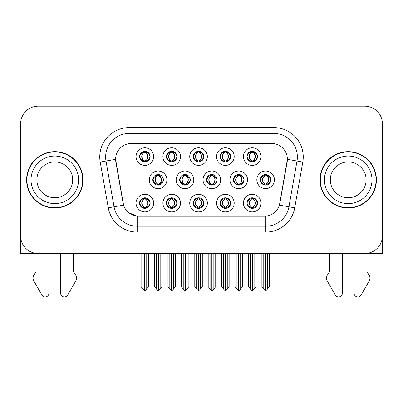 <?xml version="1.0" encoding="UTF-8"?>
<svg xmlns="http://www.w3.org/2000/svg" width="403" height="403" viewBox="0 0 403 403"><rect width="100%" height="100%" fill="white"/><g stroke="black" fill="none" stroke-linecap="round" stroke-linejoin="round"><path stroke-width="0.6" d="M246.938 203.092A5.284 5.284 0 0 0 252.223 208.376A5.284 5.284 0 0 0 257.507 203.092A5.284 5.284 0 0 0 252.223 197.808A5.284 5.284 0 0 0 246.938 203.092L246.989 203.092C247.991 205.933 249.361 207.359 251.109 207.359L251.734 207.359C248.238 204.512 248.238 201.666 251.734 198.82L251.905 198.82C248.319 201.666 248.319 204.512 251.905 207.359L251.905 207.359C248.198 204.512 248.198 201.666 251.91 198.82L251.109 198.82C249.397 198.785 248.021 200.21 246.989 203.092M243.417 203.092A8.806 8.806 0 0 0 252.223 211.897A8.806 8.806 0 0 0 261.028 203.092A8.806 8.806 0 0 0 252.223 194.286A8.806 8.806 0 0 0 243.417 203.092M206.583 179.844A5.284 5.284 0 0 0 211.867 185.123A5.284 5.284 0 0 0 217.152 179.844A5.284 5.284 0 0 0 211.867 174.559A5.284 5.284 0 0 0 206.583 179.844L206.729 179.844C207.772 176.967 209.142 175.547 210.845 175.577L210.472 174.746M203.062 179.844A8.806 8.806 0 0 0 211.867 188.649A8.806 8.806 0 0 0 220.673 179.844A8.806 8.806 0 0 0 211.867 171.033A8.806 8.806 0 0 0 203.062 179.844M220.098 156.596A5.284 5.284 0 0 0 225.383 161.875A5.284 5.284 0 0 0 230.667 156.596A5.284 5.284 0 0 0 225.383 151.311A5.284 5.284 0 0 0 220.098 156.596L220.149 156.596C221.192 153.719 222.562 152.294 224.264 152.324L223.907 151.518M216.577 156.596A8.806 8.806 0 0 0 225.383 165.401A8.806 8.806 0 0 0 234.188 156.596A8.806 8.806 0 0 0 225.383 147.785A8.806 8.806 0 0 0 216.577 156.596M179.698 179.844A5.284 5.284 0 0 0 184.977 185.123A5.284 5.284 0 0 0 190.261 179.844A5.284 5.284 0 0 0 184.977 174.559A5.284 5.284 0 0 0 179.698 179.844L179.884 179.844C180.927 176.967 182.302 175.547 184 175.577L183.627 174.736M176.171 179.844A8.806 8.806 0 0 0 184.977 188.649A8.806 8.806 0 0 0 193.788 179.844A8.806 8.806 0 0 0 184.977 171.033A8.806 8.806 0 0 0 176.171 179.844M193.259 203.092A5.284 5.284 0 0 0 198.543 208.376A5.284 5.284 0 0 0 203.827 203.092A5.284 5.284 0 0 0 198.543 197.808A5.284 5.284 0 0 0 193.259 203.092L193.304 203.092C194.306 205.933 195.682 207.359 197.425 207.359L198.049 207.359C194.553 204.512 194.553 201.666 198.049 198.82L198.226 198.82C194.639 201.666 194.639 204.512 198.226 207.359L198.226 207.359C194.513 204.512 194.513 201.666 198.231 198.82L197.425 198.82C195.712 198.785 194.337 200.21 193.304 203.092M189.732 203.092A8.806 8.806 0 0 0 198.543 211.897A8.806 8.806 0 0 0 207.349 203.092A8.806 8.806 0 0 0 198.543 194.286A8.806 8.806 0 0 0 189.732 203.092M246.938 156.596A5.284 5.284 0 0 0 252.223 161.875A5.284 5.284 0 0 0 257.507 156.596A5.284 5.284 0 0 0 252.223 151.311A5.284 5.284 0 0 0 246.938 156.596L246.989 156.596C248.031 153.719 249.407 152.294 251.104 152.324L250.747 151.518M243.417 156.596A8.806 8.806 0 0 0 252.223 165.401A8.806 8.806 0 0 0 261.028 156.596A8.806 8.806 0 0 0 252.223 147.785A8.806 8.806 0 0 0 243.417 156.596M139.574 203.092A5.284 5.284 0 0 0 144.858 208.376A5.284 5.284 0 0 0 150.143 203.092A5.284 5.284 0 0 0 144.858 197.808A5.284 5.284 0 0 0 139.574 203.092L139.624 203.092C140.622 205.933 141.997 207.359 143.74 207.359L144.365 207.359C140.874 204.512 140.874 201.666 144.365 198.82L144.541 198.82C140.954 201.666 140.954 204.512 144.541 207.359L144.541 207.359C140.828 204.512 140.828 201.666 144.546 198.82L143.74 198.82C142.027 198.785 140.657 200.21 139.624 203.092M136.053 203.092A8.806 8.806 0 0 0 144.858 211.897A8.806 8.806 0 0 0 153.664 203.092A8.806 8.806 0 0 0 144.858 194.286A8.806 8.806 0 0 0 136.053 203.092M166.414 156.596A5.284 5.284 0 0 0 171.698 161.875A5.284 5.284 0 0 0 176.982 156.596A5.284 5.284 0 0 0 171.698 151.311A5.284 5.284 0 0 0 166.414 156.596L166.464 156.596C167.507 153.719 168.882 152.294 170.58 152.324L170.222 151.518M162.893 156.596A8.806 8.806 0 0 0 171.698 165.401A8.806 8.806 0 0 0 180.504 156.596A8.806 8.806 0 0 0 171.698 147.785A8.806 8.806 0 0 0 162.893 156.596M233.473 179.844A5.284 5.284 0 0 0 238.757 185.123A5.284 5.284 0 0 0 244.042 179.844A5.284 5.284 0 0 0 238.757 174.559A5.284 5.284 0 0 0 233.473 179.844L233.569 179.844C234.611 176.967 235.982 175.547 237.684 175.577L237.322 174.756M229.952 179.844A8.806 8.806 0 0 0 238.757 188.649A8.806 8.806 0 0 0 247.563 179.844A8.806 8.806 0 0 0 238.757 171.033A8.806 8.806 0 0 0 229.952 179.844M166.414 203.092A5.284 5.284 0 0 0 171.698 208.376A5.284 5.284 0 0 0 176.982 203.092A5.284 5.284 0 0 0 171.698 197.808A5.284 5.284 0 0 0 166.414 203.092L166.464 203.092C167.467 205.933 168.837 207.359 170.585 207.359L171.21 207.359C167.713 204.512 167.713 201.666 171.21 198.82L171.381 198.82C167.794 201.666 167.794 204.512 171.381 207.359L171.381 207.359C167.673 204.512 167.673 201.666 171.386 198.82L170.585 198.82C168.872 198.785 167.497 200.21 166.464 203.092M162.893 203.092A8.806 8.806 0 0 0 171.698 211.897A8.806 8.806 0 0 0 180.504 203.092A8.806 8.806 0 0 0 171.698 194.286A8.806 8.806 0 0 0 162.893 203.092M220.098 203.092A5.284 5.284 0 0 0 225.383 208.376A5.284 5.284 0 0 0 230.667 203.092A5.284 5.284 0 0 0 225.383 197.808A5.284 5.284 0 0 0 220.098 203.092L220.149 203.092C221.146 205.933 222.521 207.359 224.264 207.359L224.889 207.359C221.398 204.512 221.398 201.666 224.889 198.82L225.065 198.82C221.479 201.666 221.479 204.512 225.065 207.359L225.065 207.359C221.353 204.512 221.353 201.666 225.07 198.82L224.264 198.82C222.552 198.785 221.182 200.21 220.149 203.092M216.577 203.092A8.806 8.806 0 0 0 225.383 211.897A8.806 8.806 0 0 0 234.188 203.092A8.806 8.806 0 0 0 225.383 194.286A8.806 8.806 0 0 0 216.577 203.092M152.808 179.844A5.284 5.284 0 0 0 158.092 185.123A5.284 5.284 0 0 0 163.376 179.844A5.284 5.284 0 0 0 158.092 174.559A5.284 5.284 0 0 0 152.808 179.844L153.044 179.844C154.087 176.967 155.457 175.547 157.16 175.577L156.782 174.721M149.286 179.844A8.806 8.806 0 0 0 158.092 188.649A8.806 8.806 0 0 0 166.897 179.844A8.806 8.806 0 0 0 158.092 171.033A8.806 8.806 0 0 0 149.286 179.844M260.363 179.844A5.284 5.284 0 0 0 265.642 185.123A5.284 5.284 0 0 0 270.927 179.844A5.284 5.284 0 0 0 265.642 174.559A5.284 5.284 0 0 0 260.363 179.844L260.409 179.844C261.451 176.967 262.827 175.547 264.524 175.577L264.166 174.771M256.837 179.844A8.806 8.806 0 0 0 265.642 188.649A8.806 8.806 0 0 0 274.453 179.844A8.806 8.806 0 0 0 265.642 171.033A8.806 8.806 0 0 0 256.837 179.844M193.259 156.596A5.284 5.284 0 0 0 198.543 161.875A5.284 5.284 0 0 0 203.827 156.596A5.284 5.284 0 0 0 198.543 151.311A5.284 5.284 0 0 0 193.259 156.596L193.309 156.596C194.352 153.719 195.722 152.294 197.425 152.324L197.062 151.518M189.732 156.596A8.806 8.806 0 0 0 198.543 165.401A8.806 8.806 0 0 0 207.349 156.596A8.806 8.806 0 0 0 198.543 147.785A8.806 8.806 0 0 0 189.732 156.596M139.574 156.596A5.284 5.284 0 0 0 144.858 161.875A5.284 5.284 0 0 0 150.143 156.596A5.284 5.284 0 0 0 144.858 151.311A5.284 5.284 0 0 0 139.574 156.596L139.624 156.596C140.667 153.719 142.037 152.294 143.74 152.324L143.382 151.518M136.053 156.596A8.806 8.806 0 0 0 144.858 165.401A8.806 8.806 0 0 0 153.664 156.596A8.806 8.806 0 0 0 144.858 147.785A8.806 8.806 0 0 0 136.053 156.596M115.611 159.296A15.853 15.853 0 0 0 115.852 162.046L123.096 203.142A15.853 15.853 0 0 0 138.708 216.24L264.292 216.24A15.853 15.853 0 0 0 279.904 203.142L287.148 162.046A15.853 15.853 0 0 0 271.541 143.443L131.459 143.443A15.853 15.853 0 0 0 115.611 159.296L115.787 156.943M366.997 253.381L382.382 253.522L382.382 123.776A17.611 17.611 0 0 0 364.765 106.165L38.235 106.165A17.611 17.611 0 0 0 20.618 123.776L20.618 253.522L36.003 253.522L36.003 271.693L33.917 275.138A5.869 5.869 0 0 0 33.489 280.367L41.922 295.092A3.748 3.748 0 0 0 48.919 293.218L48.919 253.522L60.657 253.522L60.657 293.218A3.748 3.748 0 0 0 67.654 295.092L76.086 280.367A5.869 5.869 0 0 0 75.658 275.138L73.573 271.693L73.573 253.522M329.427 253.522L329.427 271.693L327.342 275.138A5.869 5.869 0 0 0 326.914 280.367L335.346 295.092A3.748 3.748 0 0 0 342.343 293.218L342.343 253.522L354.081 253.522L354.081 293.218A3.748 3.748 0 0 0 361.078 295.092L369.511 280.367A5.869 5.869 0 0 0 369.083 275.138L366.997 271.693L366.997 253.522M26.608 179.844A28.18 28.18 0 0 0 54.788 208.024A28.18 28.18 0 0 0 82.968 179.844A28.18 28.18 0 0 0 54.788 151.664A28.18 28.18 0 0 0 26.608 179.844M320.032 179.844A28.18 28.18 0 0 0 348.212 208.024A28.18 28.18 0 0 0 376.392 179.844A28.18 28.18 0 0 0 348.212 151.664A28.18 28.18 0 0 0 320.032 179.844M129.111 127.59L129.111 143.619L273.889 143.619L273.889 133.464A23.485 23.485 0 0 1 297.016 161.024L288.941 206.815A23.485 23.485 0 0 1 265.814 226.219L137.186 226.219A23.485 23.485 0 0 1 114.059 206.815L105.984 161.024A23.485 23.485 0 0 1 129.111 133.464L273.889 133.464L273.889 127.59A29.354 29.354 0 0 1 302.794 162.041L294.719 207.837A29.354 29.354 0 0 1 265.814 232.093L137.186 232.093A29.354 29.354 0 0 1 108.281 207.837L100.206 162.041A29.354 29.354 0 0 1 129.111 127.59L273.889 127.59M264.292 216.24L138.708 216.24M137.186 232.093L137.186 216.169L128.728 212.703M297.016 161.024L287.389 159.326L279.415 205.137L288.941 206.815L297.016 161.024L302.794 162.041M108.281 207.837L123.585 205.137L115.611 159.326L105.984 161.024A23.485 23.485 0 0 1 105.631 156.943M279.904 203.142L279.808 203.641M123.192 203.641L123.096 203.142M364.765 106.165L38.235 106.165M20.618 123.776L20.618 235.906A17.611 17.611 0 0 0 38.235 253.522L364.765 253.522A17.611 17.611 0 0 0 382.382 235.906L382.382 123.776M250.344 288.906L250.344 253.814L250.127 253.522L250.344 253.814L248.465 253.814L248.465 253.522L248.465 286.669L251.981 290.86L252.107 253.522M255.981 253.522L255.981 286.669L252.464 290.86L252.343 253.522M255.981 286.669L255.981 253.814L254.102 253.814L254.102 288.906M254.318 253.522L254.102 253.814M253.134 197.883L252.716 198.82C256.212 201.666 256.212 204.512 252.716 207.359L252.54 207.359C256.127 204.512 256.127 201.666 252.54 198.82L252.54 198.82C256.253 201.666 256.253 204.512 252.535 207.359L253.341 207.359C255.054 207.399 256.429 205.973 257.457 203.082C256.454 200.241 255.079 198.82 253.341 198.82L253.699 198.019M252.716 198.82L253.341 198.82M270.927 179.844L270.881 179.844C269.864 177.003 268.489 175.577 266.761 175.577L266.136 175.577C267.814 176.474 268.705 177.894 268.801 179.844C268.705 181.788 267.814 183.214 266.136 184.111L266.761 184.111L267.124 184.917M264.736 174.635L265.154 175.577L264.524 175.577M265.965 184.111C267.683 183.214 268.594 181.788 268.695 179.844C268.594 177.894 267.683 176.474 265.965 175.577L265.965 175.577C267.209 176.081 268.101 177.239 268.62 179.048C268.474 181.899 267.587 183.587 265.96 184.111L266.398 185.073M270.881 179.844C269.824 182.74 268.448 184.161 266.761 184.111M265.154 175.577L265.154 175.577C263.476 176.474 262.585 177.894 262.489 179.844C262.585 181.788 263.476 183.214 265.154 184.111L264.524 184.111C262.877 184.216 261.507 182.791 260.409 179.844M265.154 184.111L265.325 184.111C263.602 183.214 262.696 181.788 262.59 179.844C262.696 177.894 263.602 176.474 265.325 175.577C264.076 176.081 263.189 177.239 262.67 179.048C262.816 181.899 263.703 183.587 265.33 184.111L264.736 185.048M269.4 253.814L269.4 286.669L267.521 288.906L267.521 253.814L269.4 253.814L269.4 253.522M261.89 253.522L261.89 286.669L265.406 290.86L265.884 290.86L267.521 288.906M267.521 253.814L267.738 253.522M265.763 253.522L265.763 290.86M263.547 253.522L263.769 253.814L261.89 253.814M263.769 253.814L263.769 288.906M265.527 290.86L265.527 253.522M252.545 160.862C254.263 159.966 255.175 158.54 255.275 156.596C255.175 154.646 254.263 153.221 252.545 152.324L252.716 152.324C254.394 153.221 255.28 154.646 255.381 156.596C255.28 158.54 254.394 159.966 252.716 160.862L253.341 160.862L253.704 161.668M252.545 152.324L253.341 152.324L253.704 151.518M251.316 161.799L251.729 160.862C250.051 159.966 249.165 158.54 249.069 156.596C249.165 154.646 250.051 153.221 251.729 152.324L251.905 152.324C250.182 153.221 249.271 154.646 249.17 156.596C249.271 158.54 250.182 159.966 251.905 160.862L251.905 160.862C250.283 160.339 249.392 158.651 249.245 155.8C249.769 153.991 250.656 152.833 251.91 152.329L251.104 152.324M257.507 156.596L257.457 156.596C256.399 159.492 255.028 160.913 253.341 160.862M257.457 156.596C256.439 153.755 255.069 152.329 253.341 152.324M251.729 160.862L251.104 160.862C249.457 160.968 248.082 159.543 246.989 156.596M20.618 155.417A11.742 11.742 0 0 0 20.15 158.706L20.15 206.85A11.742 11.742 0 0 1 20.618 206.82M20.618 217.413L20.15 217.413L20.15 211.545L20.618 211.545M223.504 288.906L223.504 253.814L223.287 253.522L223.504 253.814L221.625 253.814L221.625 253.522L221.625 286.669L225.141 290.86L225.267 253.522M229.141 253.522L229.141 286.669L225.625 290.86L225.499 253.522M229.141 286.669L229.141 253.814L227.262 253.814L227.262 288.906M227.478 253.522L227.262 253.814M226.29 197.883L225.871 198.82C229.367 201.666 229.367 204.512 225.871 207.359L225.7 207.359C229.287 204.512 229.287 201.666 225.7 198.82L225.7 198.82C229.413 201.666 229.413 204.512 225.695 207.359L226.501 207.359C228.214 207.399 229.584 205.973 230.617 203.082C229.609 200.241 228.239 198.82 226.501 198.82L226.859 198.019M225.871 198.82L226.501 198.82M196.664 288.906L196.664 253.814L196.447 253.522L196.664 253.814L194.785 253.814L194.785 253.522L194.785 286.669L198.301 290.86L198.422 253.522M202.296 253.522L202.296 286.669L198.78 290.86L198.659 253.522M202.296 286.669L202.296 253.814L200.422 253.814L200.422 288.906M200.639 253.522L200.422 253.814M199.45 197.883L199.032 198.82C202.528 201.666 202.528 204.512 199.032 207.359L198.86 207.359C202.447 204.512 202.447 201.666 198.86 198.82L198.86 198.82C202.568 201.666 202.568 204.512 198.855 207.359L199.656 207.359C201.369 207.399 202.744 205.973 203.777 203.082C202.769 200.241 201.394 198.82 199.656 198.82L200.019 198.019M199.032 198.82L199.656 198.82M169.819 288.906L169.819 253.814L169.603 253.522L169.819 253.814L167.94 253.814L167.94 253.522L167.94 286.669L171.461 290.86L171.582 253.522M175.456 253.522L175.456 286.669L171.94 290.86L171.819 253.522M175.456 286.669L175.456 253.814L173.577 253.814L173.577 288.906M173.794 253.522L173.577 253.814M172.61 197.883L172.192 198.82C175.688 201.666 175.688 204.512 172.192 207.359L172.016 207.359C175.602 204.512 175.602 201.666 172.016 198.82L172.016 198.82C175.728 201.666 175.728 204.512 172.01 207.359L172.816 207.359C174.529 207.399 175.904 205.973 176.937 203.082C175.93 200.241 174.554 198.82 172.816 198.82L173.174 198.019M172.192 198.82L172.816 198.82M142.979 288.906L142.979 253.814L142.763 253.522L142.979 253.814L141.1 253.814L141.1 253.522L141.1 286.669L144.617 290.86L144.742 253.522M148.616 253.522L148.616 286.669L145.1 290.86L144.974 253.522M148.616 286.669L148.616 253.814L146.737 253.814L146.737 288.906M146.954 253.522L146.737 253.814M145.765 197.883L145.347 198.82C148.843 201.666 148.843 204.512 145.347 207.359L145.176 207.359C148.762 204.512 148.762 201.666 145.176 198.82L145.176 198.82C148.888 201.666 148.888 204.512 145.171 207.359L145.977 207.359C147.689 207.399 149.06 205.973 150.092 203.082C149.085 200.241 147.715 198.82 145.977 198.82L146.334 198.019M145.347 198.82L145.977 198.82M239.921 184.111C241.609 184.161 242.979 182.74 244.037 179.844C243.019 177.003 241.649 175.577 239.921 175.577L239.296 175.577C240.974 176.474 241.86 177.894 241.961 179.844C241.86 181.788 240.974 183.214 239.296 184.111L239.921 184.111L240.274 184.901M237.891 174.63L238.309 175.577L237.684 175.577M239.125 184.111C240.843 183.214 241.755 181.788 241.855 179.844C241.755 177.894 240.843 176.474 239.125 175.577L239.125 175.577C240.369 176.081 241.256 177.239 241.78 179.048C241.634 181.899 240.747 183.587 239.12 184.111L239.553 185.063M238.309 175.577L238.309 175.577C236.632 176.474 235.745 177.894 235.644 179.844C235.745 181.788 236.632 183.214 238.309 184.111L237.684 184.111C236.037 184.216 234.662 182.791 233.569 179.844M237.891 185.053L238.485 184.111C236.763 183.214 235.851 181.788 235.75 179.844C235.851 177.894 236.763 176.474 238.485 175.577M242.561 253.814L242.561 286.669L240.682 288.906L240.682 253.814L242.561 253.814L242.561 253.522M235.045 253.522L235.045 286.669L238.561 290.86L239.044 290.86L240.682 288.906M240.682 253.814L240.898 253.522M238.919 253.522L238.919 290.86M236.707 253.522L236.924 253.814L235.045 253.814M236.924 253.814L236.924 288.906M238.687 290.86L238.687 253.522M217.076 178.952L213.081 175.577L212.457 175.577C214.134 176.474 215.021 177.894 215.121 179.844C215.021 181.788 214.134 183.214 212.457 184.111L213.081 184.111L213.429 184.891M211.046 174.625L211.469 175.577L210.845 175.577M212.28 184.111C214.003 183.214 214.915 181.788 215.016 179.844C214.915 177.894 214.003 176.474 212.28 175.577L212.28 175.577C213.53 176.081 214.416 177.239 214.94 179.048C214.794 181.899 213.902 183.587 212.275 184.111L212.708 185.058M217.081 180.715L213.081 184.111M211.469 175.577L211.469 175.577C209.792 176.474 208.905 177.894 208.804 179.844C208.905 181.788 209.792 183.214 211.469 184.111L210.845 184.111C209.192 184.216 207.822 182.791 206.729 179.844M211.469 184.111L211.64 184.111C209.923 183.214 209.011 181.788 208.91 179.844C209.011 177.894 209.923 176.474 211.64 175.577C210.396 176.081 209.51 177.239 208.986 179.048C209.132 181.899 210.018 183.587 211.646 184.111L211.046 185.063M215.721 253.814L215.721 286.669L213.842 288.906L213.842 253.814L215.721 253.814L215.721 253.522M208.205 253.522L208.205 286.669L211.721 290.86L212.205 290.86L213.842 288.906M213.842 253.814L214.058 253.522M212.079 253.522L212.079 290.86M209.867 253.522L210.084 253.814L208.205 253.814M210.084 253.814L210.084 288.906M211.842 290.86L211.842 253.522M190.11 178.569L186.241 175.577L185.612 175.577C187.289 176.474 188.181 177.894 188.277 179.844C188.181 181.788 187.289 183.214 185.612 184.111L186.241 184.111L186.579 184.876M184.201 174.615L184.629 175.577L184 175.577M185.44 184.111C187.158 183.214 188.07 181.788 188.171 179.844C188.07 177.894 187.158 176.474 185.44 175.577L185.44 175.577C186.69 176.081 187.576 177.239 188.095 179.048C187.949 181.899 187.063 183.587 185.435 184.111L185.864 185.053M190.11 181.103L186.241 184.111M184.629 175.577L184.629 175.577C182.952 176.474 182.06 177.894 181.965 179.844C182.06 181.788 182.952 183.214 184.629 184.111L184 184.111C182.352 184.216 180.982 182.791 179.884 179.844M184.629 184.111L184.801 184.111C183.078 183.214 182.171 181.788 182.065 179.844C182.171 177.894 183.078 176.474 184.801 175.577C183.551 176.081 182.665 177.239 182.146 179.048C182.292 181.899 183.179 183.587 184.806 184.111L184.201 185.068M188.876 253.814L188.876 286.669L186.997 288.906L186.997 253.814L188.876 253.814L188.876 253.522M181.365 253.522L181.365 286.669L184.881 290.86L185.36 290.86L186.997 288.906M186.997 253.814L187.219 253.522M185.239 253.522L185.239 290.86M183.022 253.522L183.244 253.814L181.365 253.814M183.244 253.814L183.244 288.906M185.002 290.86L185.002 253.522M163.139 178.282L159.397 175.577L158.772 175.577C160.449 176.474 161.336 177.894 161.437 179.844C161.336 181.788 160.449 183.214 158.772 184.111L159.397 184.111L159.734 184.866M157.356 174.61L157.785 175.577L157.16 175.577M158.601 184.111C160.318 183.214 161.23 181.788 161.331 179.844C161.23 177.894 160.318 176.474 158.601 175.577L158.601 175.577C159.845 176.081 160.732 177.239 161.255 179.048C161.109 181.899 160.223 183.587 158.596 184.111L159.019 185.042M163.139 181.395L159.397 184.111M157.785 175.577L157.785 175.577C156.107 176.474 155.22 177.894 155.12 179.844C155.22 181.788 156.107 183.214 157.785 184.111L157.16 184.111C155.513 184.216 154.137 182.791 153.044 179.844M157.356 185.073L157.961 184.111C156.238 183.214 155.326 181.788 155.226 179.844C155.326 177.894 156.238 176.474 157.961 175.577M162.036 253.814L162.036 286.669L160.157 288.906L160.157 253.814L162.036 253.814L162.036 253.522M154.52 253.522L154.52 286.669L158.036 290.86L158.52 290.86L160.157 288.906M160.157 253.814L160.374 253.522M158.394 253.522L158.394 290.86M156.183 253.522L156.399 253.814L154.52 253.814M156.399 253.814L156.399 288.906M158.162 290.86L158.162 253.522M226.138 151.362L225.695 152.324C226.949 152.833 227.836 153.991 228.36 155.8C228.214 158.651 227.327 160.339 225.695 160.862C227.423 159.966 228.335 158.54 228.436 156.596C228.335 154.646 227.423 153.221 225.7 152.324L225.876 152.324C227.554 153.221 228.441 154.646 228.541 156.596C228.441 158.54 227.554 159.966 225.876 160.862L226.501 160.862L226.859 161.668M225.7 152.324L226.501 152.324L226.859 151.518M224.471 161.799L224.889 160.862C223.212 159.966 222.325 158.54 222.224 156.596C222.325 154.646 223.212 153.221 224.889 152.324L225.065 152.324C223.343 153.221 222.431 154.646 222.33 156.596C222.431 158.54 223.343 159.966 225.065 160.862L225.065 160.862C223.438 160.339 222.552 158.651 222.406 155.8C222.93 153.991 223.816 152.833 225.065 152.329L224.264 152.324M230.667 156.596L230.617 156.596C229.559 159.492 228.189 160.913 226.501 160.862M230.617 156.596C229.599 153.755 228.229 152.329 226.501 152.324M224.889 160.862L224.264 160.862C222.612 160.968 221.242 159.543 220.149 156.596M199.294 151.362L198.855 152.324C200.11 152.833 200.996 153.991 201.52 155.8C201.369 158.651 200.482 160.339 198.855 160.862C200.583 159.966 201.49 158.54 201.596 156.596C201.49 154.646 200.583 153.221 198.86 152.324L199.032 152.324C200.709 153.221 201.601 154.646 201.696 156.596C201.601 158.54 200.709 159.966 199.032 160.862L199.661 160.862L200.019 161.668M198.86 152.324L199.661 152.324L200.019 151.518M197.631 161.799L198.049 160.862C196.372 159.966 195.485 158.54 195.384 156.596C195.485 154.646 196.372 153.221 198.049 152.324L198.221 152.324C196.503 153.221 195.591 154.646 195.49 156.596C195.591 158.54 196.503 159.966 198.221 160.862L198.221 160.862C196.599 160.339 195.712 158.651 195.566 155.8C196.085 153.991 196.976 152.833 198.226 152.329L197.425 152.324M203.827 156.596L203.777 156.596C202.719 159.492 201.344 160.913 199.661 160.862M203.777 156.596C202.759 153.755 201.384 152.329 199.661 152.324M198.049 160.862L197.425 160.862C195.772 160.968 194.402 159.543 193.309 156.596M172.021 160.862C173.738 159.966 174.65 158.54 174.751 156.596C174.65 154.646 173.738 153.221 172.021 152.324L172.192 152.324C173.869 153.221 174.756 154.646 174.857 156.596C174.756 158.54 173.869 159.966 172.192 160.862L172.816 160.862L173.179 161.668M172.021 152.324L172.816 152.324L173.179 151.518M170.791 161.799L171.204 160.862C169.532 159.966 168.64 158.54 168.545 156.596C168.64 154.646 169.532 153.221 171.204 152.324L171.381 152.324C169.658 153.221 168.746 154.646 168.645 156.596C168.746 158.54 169.658 159.966 171.381 160.862L171.381 160.862C169.759 160.339 168.867 158.651 168.721 155.8C169.245 153.991 170.131 152.833 171.386 152.329L170.58 152.324M176.982 156.596L176.937 156.596C175.874 159.492 174.504 160.913 172.816 160.862M176.937 156.596C175.915 153.755 174.544 152.329 172.816 152.324M171.204 160.862L170.58 160.862C168.933 160.968 167.557 159.543 166.464 156.596M145.614 151.362L145.171 152.324C146.425 152.833 147.312 153.991 147.836 155.8C147.689 158.651 146.803 160.339 145.171 160.862C146.899 159.966 147.81 158.54 147.911 156.596C147.81 154.646 146.899 153.221 145.176 152.324L145.352 152.324C147.03 153.221 147.916 154.646 148.017 156.596C147.916 158.54 147.03 159.966 145.352 160.862L145.977 160.862L146.334 161.668M145.176 152.324L145.977 152.324L146.334 151.518M143.947 161.799L144.365 160.862C142.687 159.966 141.801 158.54 141.7 156.596C141.801 154.646 142.687 153.221 144.365 152.324L144.541 152.324C142.818 153.221 141.906 154.646 141.806 156.596C141.906 158.54 142.818 159.966 144.541 160.862L144.541 160.862C142.914 160.339 142.027 158.651 141.881 155.8C142.405 153.991 143.292 152.833 144.546 152.329L143.74 152.324M150.143 156.596L150.092 156.596C149.034 159.492 147.664 160.913 145.977 160.862M150.092 156.596C149.075 153.755 147.705 152.329 145.977 152.324M144.365 160.862L143.74 160.862C142.088 160.968 140.718 159.543 139.624 156.596M72.696 179.844A17.908 17.908 0 0 0 54.788 161.935A17.908 17.908 0 0 0 36.88 179.844A17.908 17.908 0 0 0 54.788 197.747A17.908 17.908 0 0 0 72.696 179.844A17.908 17.908 0 0 1 54.788 197.747A17.908 17.908 0 0 1 36.88 179.844M82.675 179.844A27.888 27.888 0 0 0 54.788 151.956A27.888 27.888 0 0 0 26.9 179.844A27.888 27.888 0 0 0 54.788 207.726A27.888 27.888 0 0 0 82.675 179.844M382.382 155.417A11.742 11.742 0 0 1 382.85 158.706L382.85 206.85A11.742 11.742 0 0 0 382.382 206.82M382.382 211.545L382.85 211.545L382.85 217.413L382.382 217.413M366.12 179.844A17.908 17.908 0 0 0 348.212 161.935A17.908 17.908 0 0 0 330.304 179.844A17.908 17.908 0 0 0 348.212 197.747A17.908 17.908 0 0 0 366.12 179.844A17.908 17.908 0 0 1 348.212 197.747A17.908 17.908 0 0 1 330.304 179.844M376.1 179.844A27.888 27.888 0 0 0 348.212 151.956A27.888 27.888 0 0 0 320.325 179.844A27.888 27.888 0 0 0 348.212 207.726A27.888 27.888 0 0 0 376.1 179.844M265.814 216.169L265.814 232.093M100.206 162.041L105.984 161.024M288.941 206.815L294.719 207.837M251.316 197.883L251.734 198.82M253.134 208.296L252.716 207.359M251.316 208.296L251.734 207.359M251.109 198.82L250.747 198.019M253.341 207.359L253.699 208.165M251.109 207.359L250.747 208.165M266.761 175.577L267.124 174.771M266.554 174.635L266.136 175.577M266.554 185.048L266.136 184.111M264.524 184.111L264.166 184.917M253.134 161.799L252.716 160.862M253.134 151.387L252.716 152.324M251.316 151.387L251.729 152.324M251.104 160.862L250.747 161.668M224.476 197.883L224.889 198.82M226.29 208.296L225.871 207.359M224.476 208.296L224.889 207.359M224.264 198.82L223.907 198.019M226.501 207.359L226.859 208.165M224.264 207.359L223.907 208.165M197.631 197.883L198.049 198.82M199.45 208.296L199.032 207.359M197.631 208.296L198.049 207.359M197.425 198.82L197.067 198.019M199.656 207.359L200.019 208.165M197.425 207.359L197.067 208.165M170.791 197.883L171.21 198.82M172.61 208.296L172.192 207.359M170.791 208.296L171.21 207.359M170.585 198.82L170.222 198.019M172.816 207.359L173.174 208.165M170.585 207.359L170.222 208.165M143.952 197.883L144.365 198.82M145.765 208.296L145.347 207.359M143.952 208.296L144.365 207.359M143.74 198.82L143.382 198.019M145.977 207.359L146.334 208.165M143.74 207.359L143.382 208.165M239.921 175.577L240.274 174.781M239.709 174.645L239.296 175.577M239.709 185.037L239.296 184.111M237.684 184.111L237.322 184.927M213.081 175.577L213.429 174.791M212.865 174.655L212.457 175.577M212.865 185.032L212.457 184.111M210.845 184.111L210.472 184.937M186.241 175.577L186.579 174.806M186.02 174.66L185.612 175.577M186.02 185.022L185.612 184.111M184 184.111L183.627 184.952M159.397 175.577L159.734 174.821M159.175 174.67L158.772 175.577M159.175 185.012L158.772 184.111M157.16 184.111L156.782 184.962M226.295 161.799L225.876 160.862M226.295 151.387L225.876 152.324M224.471 151.387L224.889 152.324M224.264 160.862L223.907 161.668M199.45 161.799L199.032 160.862M199.45 151.387L199.032 152.324M197.631 151.387L198.049 152.324M197.425 160.862L197.062 161.668M172.61 161.799L172.192 160.862M172.61 151.387L172.192 152.324M170.791 151.387L171.204 152.324M170.58 160.862L170.222 161.668M145.77 161.799L145.352 160.862M145.77 151.387L145.352 152.324M143.947 151.387L144.365 152.324M143.74 160.862L143.382 161.668M31.011 179.844A23.777 23.777 0 0 1 54.788 156.067A23.777 23.777 0 0 1 78.565 179.844A23.777 23.777 0 0 1 54.788 203.621A23.777 23.777 0 0 1 31.011 179.844M324.435 179.844A23.777 23.777 0 0 1 348.212 156.067A23.777 23.777 0 0 1 371.989 179.844A23.777 23.777 0 0 1 348.212 203.621A23.777 23.777 0 0 1 324.435 179.844M252.978 197.863L252.535 198.82M251.472 197.863L251.91 198.82M252.978 208.321L252.535 207.359M251.472 208.321L251.91 207.359M266.398 174.61L265.96 175.577M264.892 174.61L265.33 175.577M264.892 185.073L265.33 184.111M252.978 151.362L252.54 152.324C253.789 152.833 254.676 153.991 255.2 155.8C255.054 158.651 254.167 160.339 252.54 160.862L252.978 161.825M251.467 151.362L251.91 152.324M251.467 161.825L251.91 160.862M226.133 197.863L225.695 198.82M224.627 197.863L225.07 198.82M226.133 208.321L225.695 207.359M224.627 208.321L225.07 207.359M199.294 197.863L198.855 198.82M197.787 197.863L198.231 198.82M199.294 208.321L198.855 207.359M197.787 208.321L198.231 207.359M172.454 197.863L172.01 198.82M170.948 197.863L171.386 198.82M172.454 208.321L172.01 207.359M170.948 208.321L171.386 207.359M145.609 197.863L145.171 198.82M144.103 197.863L144.546 198.82M145.609 208.321L145.171 207.359M144.103 208.321L144.546 207.359M239.553 174.62L239.12 175.577M238.047 174.605L238.49 175.577C237.236 176.081 236.349 177.239 235.826 179.048C235.972 181.899 236.858 183.587 238.49 184.111L238.047 185.078M212.708 174.625L212.275 175.577M211.202 174.6L211.646 175.577M211.202 185.083L211.646 184.111M185.864 174.635L185.435 175.577M184.357 174.595L184.806 175.577M184.357 185.088L184.806 184.111M159.019 174.64L158.596 175.577M157.513 174.59L157.966 175.577C156.712 176.081 155.825 177.239 155.301 179.048C155.447 181.899 156.334 183.587 157.966 184.111L157.513 185.093M225.695 160.862L226.138 161.825M224.627 151.362L225.065 152.324M224.627 161.825L225.065 160.862M198.855 160.862L199.294 161.825M197.787 151.362L198.226 152.324M197.787 161.825L198.226 160.862M172.454 151.362L172.016 152.324C173.265 152.833 174.151 153.991 174.675 155.8C174.529 158.651 173.643 160.339 172.016 160.862L172.454 161.825M170.943 151.362L171.386 152.324M170.943 161.825L171.386 160.862M145.171 160.862L145.614 161.825M144.103 151.362L144.546 152.324M144.103 161.825L144.546 160.862"/></g></svg>
